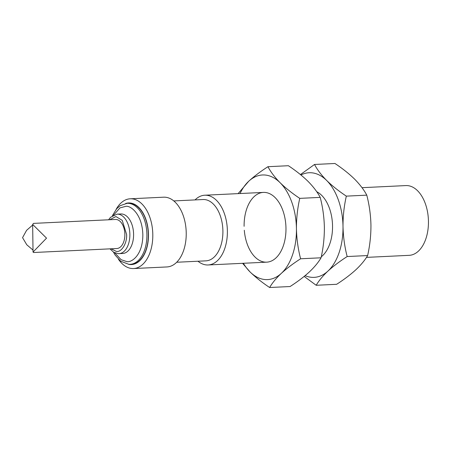 <?xml version="1.0" encoding="UTF-8"?>
<svg xmlns="http://www.w3.org/2000/svg" width="451" height="451" viewBox="0 0 451 451"><rect width="100%" height="100%" fill="white"/><g stroke="black" fill="none" stroke-linecap="round" stroke-linejoin="round"><path stroke-width="0.68" d="M366.477 257.38L409.192 255.334A34.913 20.893 -92.7 0 0 428.45 221.435A34.913 20.893 -92.7 0 0 407.033 185.581A34.913 20.893 -92.7 0 0 405.849 185.581L362.012 187.684M195.041 199.911A34.913 20.893 87.3 0 1 204.782 195.221A34.913 20.893 87.3 0 1 227.383 231.07A34.913 20.893 87.3 0 1 208.125 264.968A34.913 20.893 87.3 0 1 206.941 264.968A34.913 20.893 87.3 0 1 197.978 261.23M173.776 200.926L203.035 199.528A30.696 18.367 87.3 0 1 222.901 231.047A30.696 18.367 87.3 0 1 205.972 260.847L176.713 262.251M116.082 209.444A34.913 20.893 87.3 0 1 130.204 198.795L163.628 197.188A34.913 20.893 87.3 0 1 164.812 197.188A34.913 20.893 87.3 0 1 186.229 233.043A34.913 20.893 87.3 0 1 166.971 266.941L133.547 268.542A34.913 20.893 87.3 0 1 132.363 268.542A34.913 20.893 87.3 0 1 118.472 259.291M130.204 198.795A34.913 20.893 87.3 0 1 152.804 234.644A34.913 20.893 87.3 0 1 133.547 268.542M125.666 203.463A30.843 18.457 87.3 0 1 148.48 234.621A30.843 18.457 87.3 0 1 130.424 264.562A30.843 18.457 87.3 0 1 128.58 264.325M113.472 252.126L115.112 255.029L120.665 261.214L128.845 264.337L131.455 264.269A30.55 18.282 -92.7 0 0 148.289 233.748A30.55 18.282 -92.7 0 0 129.567 203.243A30.55 18.282 -92.7 0 0 128.529 203.243L127.137 203.311A30.55 18.282 87.3 0 1 128.169 203.311A30.55 18.282 87.3 0 1 146.891 233.815A30.55 18.282 87.3 0 1 130.057 264.337A30.55 18.282 87.3 0 1 129.02 264.337M109.982 248.851L113.596 252.205L118.145 253.665L122.678 253.485A19.782 11.839 -92.7 0 0 133.592 234.278A19.782 11.839 -92.7 0 0 120.783 213.96L117.063 214.14A19.782 11.839 87.3 0 1 129.865 234.458A19.782 11.839 87.3 0 1 118.957 253.665A19.782 11.839 87.3 0 1 118.286 253.665M124.865 234.396A14.545 8.704 -92.7 0 0 115.45 219.462L33.47 223.392L32.652 224.412L46.532 238.151L33.036 252.064L33.549 252.515L116.843 248.524A14.545 8.704 -92.7 0 0 124.865 234.396M33.008 250.074L26.784 244.78L22.55 237.654L26.581 230.348L32.658 225.055M321.27 256.794A34.913 20.893 -92.7 0 0 332.539 226.03A34.913 20.893 -92.7 0 0 316.703 191.692M300.434 174.571L314.51 164.468L334.963 163.487C342.557 168.544 349.108 173.765 354.616 179.143C359.937 184.544 363.991 189.882 366.781 195.153C369.318 204.946 370.711 214.952 370.947 225.179C370.981 235.54 369.871 245.665 367.621 255.559L347.169 256.54C339.716 261.349 333.306 266.197 327.939 271.09C322.758 275.984 318.846 280.714 316.196 285.28L304.16 276.429M367.621 255.559C364.966 260.137 361.048 264.867 355.878 269.749C350.5 274.653 344.09 279.502 336.649 284.299L316.196 285.28M314.51 164.468C317.307 169.756 321.36 175.089 326.676 180.485C332.201 185.874 338.752 191.094 346.329 196.134C344.062 206.158 342.957 216.283 343.002 226.52C343.262 236.865 344.649 246.872 347.169 256.54M366.781 195.153L346.329 196.134M300.941 174.988A52.372 31.339 87.3 0 1 326.676 180.485A52.372 31.339 87.3 0 1 343.002 226.52A52.372 31.339 87.3 0 1 327.939 271.09A52.372 31.339 87.3 0 1 305.124 275.64M244.301 230.258A34.913 20.893 -92.7 0 0 266.71 262.161A34.913 20.893 -92.7 0 0 285.973 228.262A34.913 20.893 -92.7 0 0 264.557 192.408A34.913 20.893 -92.7 0 0 244.109 226.312M238.111 193.62L248.71 181.251C254.093 176.347 260.503 171.498 267.939 166.701L288.398 165.72C295.986 170.777 302.536 175.991 308.044 181.375C313.372 186.776 317.425 192.115 320.21 197.386C322.753 207.178 324.139 217.185 324.376 227.411C324.41 237.767 323.305 247.898 321.056 257.792L300.603 258.773C293.144 263.581 286.735 268.43 281.373 273.323C276.192 278.216 272.274 282.946 269.63 287.512C262.037 282.456 255.486 277.235 249.978 271.857L242.582 263.316M321.056 257.792C318.395 262.369 314.482 267.099 309.313 271.981C303.929 276.886 297.519 281.734 290.083 286.532L269.63 287.512M267.939 166.701C270.735 171.983 274.794 177.322 280.105 182.711C285.63 188.106 292.18 193.327 299.757 198.367C297.497 208.39 296.386 218.515 296.437 228.747C296.69 239.098 298.077 249.104 300.603 258.773M320.21 197.386L299.757 198.367M240.039 193.53A52.372 31.339 87.3 0 1 248.71 181.251A52.372 31.339 87.3 0 1 280.105 182.711A52.372 31.339 87.3 0 1 296.437 228.747A52.372 31.339 87.3 0 1 281.373 273.323A52.372 31.339 87.3 0 1 249.978 271.857A52.372 31.339 -92.7 0 1 243.382 263.277M113.505 215.251L119.96 207.888L125.885 206.327C130.711 205.442 142.324 214.264 142.837 234.706C142.899 255.131 131.517 262.882 126.652 261.546L121.088 259.691L114.779 252.836M109.683 219.738L115.913 216.553L122.232 220.342L126.613 234.481C127.199 243.128 121.578 252.453 116.386 251.427L111.076 248.8M204.782 195.221L263.367 192.414M208.125 264.968L266.71 262.161M127.137 203.311L120.158 205.684L116.64 208.79L112.305 215.792M108.59 219.789L110.518 217.309L117.063 214.14M32.652 224.412L33.036 252.064"/></g></svg>
